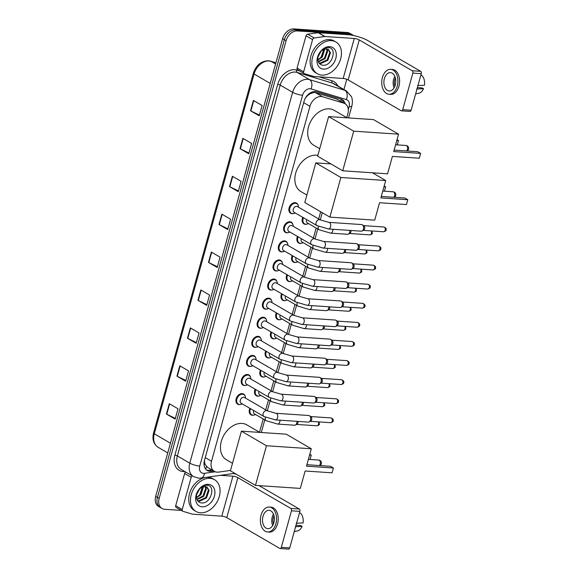 <?xml version="1.0" encoding="UTF-8"?>
<svg xmlns="http://www.w3.org/2000/svg" width="578" height="578" viewBox="0 0 578 578"><rect width="100%" height="100%" fill="white"/><g stroke="black" fill="none" stroke-linecap="round" stroke-linejoin="round"><path stroke-width="0.87" d="M309.244 213.455A5.881 4.284 -59.8 0 1 309.83 213.723A5.881 4.284 -59.8 0 1 310.343 214.098M306.564 224.206A5.881 4.284 -59.8 0 1 305.343 224.322A5.881 4.284 -59.8 0 1 303.912 223.888A5.881 4.284 -59.8 0 1 302.8 217.364M303.949 232.551A5.881 4.284 -59.8 0 1 304.534 232.811A5.881 4.284 -59.8 0 1 305.047 233.187M301.268 243.302A5.881 4.284 -59.8 0 1 300.047 243.41A5.881 4.284 -59.8 0 1 298.616 242.984A5.881 4.284 -59.8 0 1 297.504 236.46M298.653 251.64A5.881 4.284 -59.8 0 1 299.238 251.907A5.881 4.284 -59.8 0 1 299.758 252.283M295.979 262.39A5.881 4.284 -59.8 0 1 294.751 262.506A5.881 4.284 -59.8 0 1 293.321 262.08A5.881 4.284 -59.8 0 1 292.208 255.548M293.357 270.735A5.881 4.284 -59.8 0 1 293.942 271.003A5.881 4.284 -59.8 0 1 294.462 271.378M290.683 281.486A5.881 4.284 -59.8 0 1 289.455 281.602A5.881 4.284 -59.8 0 1 288.025 281.168A5.881 4.284 -59.8 0 1 286.912 274.644M288.061 289.831A5.881 4.284 -59.8 0 1 288.646 290.091A5.881 4.284 -59.8 0 1 289.166 290.467M285.387 300.582A5.881 4.284 -59.8 0 1 284.159 300.69A5.881 4.284 -59.8 0 1 282.729 300.264A5.881 4.284 -59.8 0 1 281.623 293.74M282.772 308.919A5.881 4.284 -59.8 0 1 283.35 309.187A5.881 4.284 -59.8 0 1 283.87 309.562M280.092 319.67A5.881 4.284 -59.8 0 1 278.863 319.786A5.881 4.284 -59.8 0 1 277.44 319.359A5.881 4.284 -59.8 0 1 276.327 312.828M277.476 328.015A5.881 4.284 -59.8 0 1 278.054 328.282A5.881 4.284 -59.8 0 1 278.574 328.658M274.796 338.766A5.881 4.284 -59.8 0 1 273.567 338.881A5.881 4.284 -59.8 0 1 272.144 338.448A5.881 4.284 -59.8 0 1 271.031 331.924M272.18 347.111A5.881 4.284 -59.8 0 1 272.765 347.371A5.881 4.284 -59.8 0 1 273.278 347.746M269.5 357.861A5.881 4.284 -59.8 0 1 268.279 357.97A5.881 4.284 -59.8 0 1 266.848 357.544A5.881 4.284 -59.8 0 1 265.736 351.019M266.884 366.199A5.881 4.284 -59.8 0 1 267.469 366.466A5.881 4.284 -59.8 0 1 267.982 366.842M264.204 376.95A5.881 4.284 -59.8 0 1 262.983 377.066A5.881 4.284 -59.8 0 1 261.552 376.639A5.881 4.284 -59.8 0 1 260.44 370.108M261.588 385.295A5.881 4.284 -59.8 0 1 262.174 385.562A5.881 4.284 -59.8 0 1 262.687 385.938M258.908 396.046A5.881 4.284 -59.8 0 1 257.687 396.161A5.881 4.284 -59.8 0 1 256.256 395.728A5.881 4.284 -59.8 0 1 255.144 389.204M256.292 404.39A5.881 4.284 -59.8 0 1 256.878 404.651A5.881 4.284 -59.8 0 1 257.398 405.026M253.619 415.141A5.881 4.284 -59.8 0 1 252.391 415.25A5.881 4.284 -59.8 0 1 250.96 414.823A5.881 4.284 -59.8 0 1 249.848 408.299M287.996 232.681A5.881 4.284 -59.8 0 1 286.775 232.79A5.881 4.284 -59.8 0 1 285.344 232.363A5.881 4.284 -59.8 0 1 284.145 226.034A5.881 4.284 -59.8 0 1 289.831 221.764A5.881 4.284 -59.8 0 1 291.261 222.19A5.881 4.284 -59.8 0 1 292.851 224.343M282.707 251.77A5.881 4.284 -59.8 0 1 281.479 251.885A5.881 4.284 -59.8 0 1 280.048 251.459A5.881 4.284 -59.8 0 1 278.856 245.123A5.881 4.284 -59.8 0 1 284.535 240.86A5.881 4.284 -59.8 0 1 285.966 241.286A5.881 4.284 -59.8 0 1 287.555 243.439M277.411 270.865A5.881 4.284 -59.8 0 1 276.183 270.981A5.881 4.284 -59.8 0 1 274.752 270.547A5.881 4.284 -59.8 0 1 273.56 264.218A5.881 4.284 -59.8 0 1 279.239 259.948A5.881 4.284 -59.8 0 1 280.67 260.382A5.881 4.284 -59.8 0 1 282.259 262.528M272.115 289.961A5.881 4.284 -59.8 0 1 270.887 290.069A5.881 4.284 -59.8 0 1 269.456 289.643A5.881 4.284 -59.8 0 1 268.264 283.314A5.881 4.284 -59.8 0 1 273.95 279.044A5.881 4.284 -59.8 0 1 275.374 279.47A5.881 4.284 -59.8 0 1 276.963 281.623M293.292 213.585A5.881 4.284 -59.8 0 1 292.071 213.701A5.881 4.284 -59.8 0 1 290.64 213.268A5.881 4.284 -59.8 0 1 289.441 206.938A5.881 4.284 -59.8 0 1 295.127 202.668A5.881 4.284 -59.8 0 1 296.557 203.102A5.881 4.284 -59.8 0 1 298.14 205.248M266.819 309.049A5.881 4.284 -59.8 0 1 265.591 309.165A5.881 4.284 -59.8 0 1 264.168 308.739A5.881 4.284 -59.8 0 1 262.968 302.402A5.881 4.284 -59.8 0 1 268.654 298.14A5.881 4.284 -59.8 0 1 270.078 298.566A5.881 4.284 -59.8 0 1 271.667 300.719M261.523 328.145A5.881 4.284 -59.8 0 1 260.295 328.261A5.881 4.284 -59.8 0 1 258.872 327.827A5.881 4.284 -59.8 0 1 257.672 321.498A5.881 4.284 -59.8 0 1 263.358 317.228A5.881 4.284 -59.8 0 1 264.789 317.662A5.881 4.284 -59.8 0 1 266.371 319.807M256.227 347.241A5.881 4.284 -59.8 0 1 255.006 347.349A5.881 4.284 -59.8 0 1 253.576 346.923A5.881 4.284 -59.8 0 1 252.376 340.594A5.881 4.284 -59.8 0 1 258.063 336.324A5.881 4.284 -59.8 0 1 259.493 336.75A5.881 4.284 -59.8 0 1 261.075 338.903M250.931 366.329A5.881 4.284 -59.8 0 1 249.71 366.445A5.881 4.284 -59.8 0 1 248.28 366.019A5.881 4.284 -59.8 0 1 247.081 359.682A5.881 4.284 -59.8 0 1 252.767 355.419A5.881 4.284 -59.8 0 1 254.197 355.846A5.881 4.284 -59.8 0 1 255.779 357.992M245.636 385.425A5.881 4.284 -59.8 0 1 244.415 385.54A5.881 4.284 -59.8 0 1 242.984 385.107A5.881 4.284 -59.8 0 1 241.785 378.778A5.881 4.284 -59.8 0 1 247.471 374.508A5.881 4.284 -59.8 0 1 248.901 374.934A5.881 4.284 -59.8 0 1 250.491 377.087M240.347 404.521A5.881 4.284 -59.8 0 1 239.119 404.629A5.881 4.284 -59.8 0 1 237.688 404.203A5.881 4.284 -59.8 0 1 236.496 397.874A5.881 4.284 -59.8 0 1 242.175 393.604A5.881 4.284 -59.8 0 1 243.605 394.03A5.881 4.284 -59.8 0 1 245.195 396.183M346.771 117.659L347.84 113.794A11.033 8.027 120.2 0 0 344.979 103.693L336.634 99.019L315.559 92.646L314.186 92.415L309.866 93.846L307.641 95.565A3.678 2.673 120.2 0 0 306.658 96.15M344.979 103.693A11.033 8.027 120.2 0 0 343.715 103.144L322.64 96.764A11.033 8.027 120.2 0 0 321.224 96.512A11.033 8.027 120.2 0 0 309.952 106.287L211.512 461.251A11.033 8.027 120.2 0 0 214.373 471.359A11.033 8.027 120.2 0 0 218.556 472.103L230.506 470.42M205.284 464.669A11.033 8.027 -59.8 0 1 204.504 461.201L204.453 461.381A3.678 2.673 120.2 0 0 205.284 464.669L207.596 467.414L214.373 471.359M305.003 98.802L305.003 98.809A11.033 8.027 -59.8 0 1 307.641 95.565M204.504 460.247L204.504 461.201M259.522 432.25L263.207 418.971M265.728 409.874L268.503 399.875M271.024 390.786L273.799 380.779M276.32 371.69L279.095 361.691M281.616 352.594L284.39 342.595M286.912 333.506L289.686 323.499M292.208 314.41L294.982 304.411M297.504 295.315L300.271 285.315M302.793 276.226L305.567 266.22M308.088 257.131L310.863 247.131M313.384 238.035L316.159 228.035M318.68 218.946L320.674 211.765M345.254 103.859A11.033 8.027 120.2 0 0 342.234 99.669A11.033 8.027 120.2 0 0 340.977 99.127L316.737 91.794A11.033 8.027 120.2 0 0 315.321 91.541A11.033 8.027 120.2 0 0 304.05 101.309L204.46 460.42A11.033 8.027 120.2 0 0 207.321 470.528A11.033 8.027 120.2 0 0 211.505 471.272L213.694 470.962M181.333 510.41L164.723 509.29A11.033 8.027 -59.8 0 1 162.042 508.488A11.033 8.027 -59.8 0 1 159.181 498.388L286.11 40.698A11.033 8.027 -59.8 0 1 297.381 30.93L350.636 34.521A11.033 8.027 -59.8 0 1 353.317 35.323A11.033 8.027 -59.8 0 1 353.671 35.554M346.786 79.287L343.939 89.539M162.042 508.488L158.553 506.458A11.033 8.027 -59.8 0 1 155.692 496.358L282.62 38.668A11.033 8.027 -59.8 0 1 293.899 28.9L347.147 32.491L348.888 33.51A11.033 8.027 -59.8 0 1 351.569 34.312A11.033 8.027 -59.8 0 0 348.888 33.51L295.64 29.912L348.888 33.51L350.636 34.521M282.62 38.668L284.362 39.687A11.033 8.027 -59.8 0 1 295.64 29.912A11.033 8.027 -59.8 0 0 284.362 39.687L157.433 497.369L284.362 39.687L286.11 40.698M160.301 507.477A11.033 8.027 -59.8 0 1 157.433 497.369A11.033 8.027 -59.8 0 0 160.301 507.477M211.953 469.95L209.756 470.254A11.033 8.027 -59.8 0 1 206.491 469.943M341.323 99.243A11.033 8.027 -59.8 0 1 343.513 102.833M175.344 418.407L166.767 414.231A2.941 0.686 -164.5 0 1 166.428 414.05L175.148 419.122L178.017 408.783L169.296 403.711L166.428 414.05M185.863 380.497L177.28 376.321A2.941 0.686 -164.5 0 1 176.94 376.141L185.661 381.213L188.529 370.874L179.809 365.802L176.94 376.141M196.376 342.588L187.792 338.412A2.941 0.686 -164.5 0 1 187.453 338.231L196.173 343.303L199.042 332.964L190.321 327.892L187.453 338.231M206.888 304.678L198.305 300.502A2.941 0.686 -164.5 0 1 197.972 300.322L206.686 305.394L209.554 295.055L200.833 289.983L197.972 300.322M259.457 115.123L250.874 110.947A2.941 0.686 -164.5 0 1 250.534 110.766L259.255 115.838L262.123 105.499L253.402 100.428L250.534 110.766M248.945 153.033L240.361 148.857A2.941 0.686 -164.5 0 1 240.022 148.676L248.742 153.748L251.611 143.409L242.89 138.337L240.022 148.676M238.425 190.942L229.849 186.766A2.941 0.686 -164.5 0 1 229.509 186.593L238.23 191.658L241.098 181.319L232.378 176.254L229.509 186.593M227.913 228.852L219.329 224.676A2.941 0.686 -164.5 0 1 218.997 224.502L227.718 229.574L230.586 219.235L221.865 214.163L218.997 224.502M217.4 266.761L208.817 262.593A2.941 0.686 -164.5 0 1 208.485 262.412L217.205 267.484L220.066 257.145L211.353 252.073L208.485 262.412M347.147 32.491A11.033 8.027 -59.8 0 1 349.827 33.3L353.317 35.323M321.874 75.111A18.388 13.381 -59.8 0 1 317.409 73.767A18.388 13.381 -59.8 0 1 313.673 53.985A18.388 13.381 -59.8 0 1 331.432 40.648A18.388 13.381 -59.8 0 1 335.897 41.984A18.388 13.381 -59.8 0 1 339.64 61.774A18.388 13.381 -59.8 0 1 321.874 75.111M317.409 73.767L315.667 72.756A18.388 13.381 -59.8 0 1 311.925 52.966A18.388 13.381 -59.8 0 1 329.691 39.629A18.388 13.381 -59.8 0 1 334.156 40.973L335.897 41.984M329.771 46.645A11.986 8.721 -59.8 0 1 335.789 58.494A11.986 8.721 -59.8 0 1 323.536 69.114A11.986 8.721 -59.8 0 1 317.517 57.258A11.986 8.721 -59.8 0 1 329.771 46.645M322.524 65.198C332.249 66.867 337.653 47.699 328.427 47.577C325.978 47.382 323.608 48.415 321.325 50.662L317.452 58.031C318.854 52.815 321.354 49.795 324.952 48.964A8.309 6.047 -59.8 0 0 317.806 58.031C317.676 62.077 319.251 64.469 322.524 65.198M318.875 62.858L320.125 63.125L327.155 59.874L329.778 52.352L328.037 49.094M318.984 63.016L320.819 63.529L327.849 60.271L330.471 52.757L328.391 49.275L324.952 48.964M318.225 61.543L324.388 58.262L327.011 50.741L326.375 48.754M318.384 61.94L325.082 58.667L327.697 51.146L326.823 48.776M324.244 49.173L321.621 56.651L319.475 58.544A8.309 6.047 -59.8 0 1 317.799 59.534M317.857 60.04L322.307 57.056L324.836 48.993M324.056 48.342L321.108 57.2M297.771 69.815A1.835 1.337 -59.8 0 1 297.562 69.721A1.835 1.337 -59.8 0 1 297.085 68.038L303.623 71.838L312.561 39.615L306.022 35.814A1.835 1.337 -59.8 0 1 307.648 34.196L318.182 32.708A1.835 1.337 -59.8 0 1 318.427 32.7L347.739 34.68A14.71 3.417 -164.5 0 1 367.666 40.503L420.64 71.318A1.835 1.185 93.9 0 1 421.254 73.673L412.844 73.103A1.835 1.185 -86.1 0 0 412.23 70.747L359.256 39.94A3.678 0.853 15.5 0 0 354.278 38.48L324.973 36.501A1.835 1.337 120.2 0 0 324.72 36.515L314.194 37.996A1.835 1.337 120.2 0 0 312.561 39.615M297.085 68.038L306.022 35.814M303.623 71.838A1.835 1.337 120.2 0 0 304.1 73.522A1.835 1.337 120.2 0 0 304.31 73.616L313.644 76.441A1.835 1.337 120.2 0 0 313.883 76.484L343.188 78.463A3.678 0.853 15.5 0 1 348.173 79.916L401.146 110.723A1.835 1.185 -86.1 0 0 401.5 110.839A1.835 1.185 -86.1 0 0 402.714 109.639L411.124 110.203L421.254 73.673M411.124 110.203A1.835 1.185 93.9 0 1 409.91 111.402L401.5 110.839M402.714 109.639L412.844 73.103M395.287 84.966A9.19 5.932 -86.1 0 0 390.453 72.626A9.19 5.932 -86.1 0 0 384.384 78.63A9.19 5.932 -86.1 0 0 389.218 90.97A9.19 5.932 -86.1 0 0 395.287 84.966M394.846 76.39A9.19 5.932 -86.1 0 0 393.632 79.251A9.19 5.932 -86.1 0 0 394.073 87.834M395.417 78.095A7.355 4.747 -86.1 0 0 394.723 79.887A7.355 4.747 -86.1 0 0 394.868 86.216M388.994 94.272L390.677 94.387A12.499 8.07 -86.1 0 0 398.928 86.223A12.499 8.07 -86.1 0 0 392.361 69.439L390.677 69.324A12.499 8.07 -86.1 0 0 382.419 77.488A12.499 8.07 -86.1 0 0 388.994 94.272A12.499 8.07 -86.1 0 0 397.245 86.108A12.499 8.07 -86.1 0 0 390.677 69.324M415.625 93.968L419.007 93.159A9.559 6.17 -86.1 0 0 423.508 88.687L422.164 87.907L417.395 87.581M416.644 89.019L423.508 88.687M420.849 75.14L421.954 75.566A9.559 6.17 -86.1 0 1 424.462 85.241L417.605 85.573M319.721 148.727L313.803 145.28A20.223 14.717 -59.8 0 1 309.692 123.511A20.223 14.717 -59.8 0 1 329.229 108.845A20.223 14.717 -59.8 0 1 334.142 110.319L347.038 117.818M392.39 156.414L419.296 158.228L420.632 153.401L393.726 151.588L398.553 134.183L353.707 131.155L342.718 170.792L387.563 173.819L392.39 156.414M419.296 158.228L420.632 153.401L417.713 151.703L394.131 150.114M342.718 170.792L317.647 156.212L328.636 116.575L373.482 119.603L398.553 134.183M328.636 116.575L353.707 131.155M396.826 140.411L398.48 140.526L397.028 139.674M397.274 144.883L398.48 140.526L397.31 144.883M306.875 195.046L300.957 191.6A20.223 14.717 -59.8 0 1 296.846 169.831A20.223 14.717 -59.8 0 1 316.383 155.164A20.223 14.717 -59.8 0 1 317.886 155.359M379.544 202.734L406.45 204.547L407.786 199.728L380.88 197.907L385.707 180.502L340.861 177.475L329.872 217.111L374.717 220.139L379.544 202.734M406.45 204.547L407.786 199.728L404.867 198.023L381.285 196.433M372.456 172.8L385.707 180.502M329.872 217.111L304.801 202.531L315.79 162.895L340.861 177.475M330.898 163.914L315.79 162.895M383.98 186.73L385.634 186.846L384.182 186M384.428 191.202L385.634 186.846L384.464 191.202M232.479 463.31L226.562 459.871A20.223 14.717 -59.8 0 1 222.443 438.102A20.223 14.717 -59.8 0 1 241.987 423.436A20.223 14.717 -59.8 0 1 246.893 424.902L259.797 432.409M305.141 471.005L332.054 472.818L333.39 467.992L306.485 466.179L311.311 448.774L266.465 445.746L255.476 485.383L300.314 488.41L305.141 471.005M332.054 472.818L333.39 467.992L330.464 466.294L306.889 464.705M255.476 485.383L230.405 470.803L241.394 431.166L286.24 434.194L311.311 448.774M241.394 431.166L266.465 445.746M309.584 455.002L311.239 455.11L309.786 454.265M310.032 459.474L311.239 455.11L310.061 459.474M328.369 228.953L316.961 225.601L294.115 212.314A3.309 2.406 -59.8 0 1 293.443 208.752A3.309 2.406 -59.8 0 1 296.637 206.353A3.309 2.406 -59.8 0 1 297.439 206.592L320.284 219.878L328.81 222.349A3.309 2.139 93.9 0 1 330.551 226.793A3.309 2.139 93.9 0 1 330.493 226.988A3.309 2.139 93.9 0 1 328.369 228.953L361.272 231.178A3.309 2.139 93.9 0 0 362.038 231.019A3.309 2.139 93.9 0 0 363.454 229.018A3.309 2.139 93.9 0 0 362.449 224.835A3.309 2.139 93.9 0 0 362.355 224.77A3.309 2.139 93.9 0 0 361.712 224.575L328.81 222.349M295.148 212.914L295.12 212.928A5.513 4.017 -59.8 0 1 292.598 213.607A5.513 4.017 -59.8 0 1 291.261 213.21A5.513 4.017 -59.8 0 1 290.142 207.271A5.513 4.017 -59.8 0 1 295.466 203.268A5.513 4.017 -59.8 0 1 296.81 203.673A5.513 4.017 -59.8 0 1 298.472 207.155L298.472 207.191M363.793 225.745A2.391 1.539 93.9 0 1 363.865 225.796A2.391 1.539 93.9 0 1 364.595 228.816A2.391 1.539 93.9 0 1 363.562 230.254L362.038 231.019M323.073 248.049L311.665 244.696L288.819 231.41A3.309 2.406 -59.8 0 1 288.147 227.848A3.309 2.406 -59.8 0 1 291.341 225.442A3.309 2.406 -59.8 0 1 292.143 225.687L314.996 238.974L323.514 241.445A3.309 2.139 93.9 0 1 325.255 245.888A3.309 2.139 93.9 0 1 325.197 246.084A3.309 2.139 93.9 0 1 323.073 248.049L355.976 250.267A3.309 2.139 93.9 0 0 356.742 250.108A3.309 2.139 93.9 0 0 358.158 248.106A3.309 2.139 93.9 0 0 357.153 243.93A3.309 2.139 93.9 0 0 357.06 243.865A3.309 2.139 93.9 0 0 356.424 243.663L323.514 241.445M289.853 232.009L289.824 232.024A5.513 4.017 -59.8 0 1 287.302 232.703A5.513 4.017 -59.8 0 1 285.966 232.298A5.513 4.017 -59.8 0 1 284.846 226.366A5.513 4.017 -59.8 0 1 290.17 222.364A5.513 4.017 -59.8 0 1 291.514 222.761A5.513 4.017 -59.8 0 1 293.176 226.251L293.176 226.287M358.505 244.841A2.391 1.539 93.9 0 1 358.57 244.884A2.391 1.539 93.9 0 1 359.299 247.904A2.391 1.539 93.9 0 1 358.273 249.349L356.742 250.108M306.369 263.785A3.309 2.406 -59.8 0 1 305.459 260.953A3.309 2.406 -59.8 0 1 308.89 257.824A3.309 2.406 -59.8 0 1 309.7 258.063L318.225 260.541A3.309 2.139 93.9 0 1 319.959 264.984A3.309 2.139 93.9 0 1 319.901 265.172A3.309 2.139 93.9 0 1 317.777 267.144L306.369 263.785L283.523 250.498A3.309 2.406 -59.8 0 1 282.852 246.936A3.309 2.406 -59.8 0 1 286.045 244.537A3.309 2.406 -59.8 0 1 286.854 244.776L309.7 258.063L312.46 248.056M284.557 251.098L284.528 251.119A5.513 4.017 -59.8 0 1 282.013 251.791A5.513 4.017 -59.8 0 1 280.67 251.394A5.513 4.017 -59.8 0 1 279.55 245.455A5.513 4.017 -59.8 0 1 284.875 241.452A5.513 4.017 -59.8 0 1 286.218 241.857A5.513 4.017 -59.8 0 1 287.887 245.347L287.887 245.347M318.225 260.541L351.128 262.759A3.309 2.139 93.9 0 1 351.764 262.961A3.309 2.139 93.9 0 1 351.865 263.019A3.309 2.139 93.9 0 1 352.862 267.202A3.309 2.139 93.9 0 1 351.446 269.204A3.309 2.139 93.9 0 1 350.68 269.362L317.777 267.144M353.209 263.936A2.391 1.539 93.9 0 1 353.274 263.98A2.391 1.539 93.9 0 1 354.003 267A2.391 1.539 93.9 0 1 352.977 268.445L351.446 269.204M301.073 282.88A3.309 2.406 -59.8 0 1 300.17 280.041A3.309 2.406 -59.8 0 1 303.602 276.92A3.309 2.406 -59.8 0 1 304.404 277.158L312.929 279.629A3.309 2.139 93.9 0 1 314.663 284.073A3.309 2.139 93.9 0 1 314.605 284.268A3.309 2.139 93.9 0 1 312.481 286.233L301.073 282.88L278.228 269.594A3.309 2.406 -59.8 0 1 277.556 266.032A3.309 2.406 -59.8 0 1 280.756 263.633A3.309 2.406 -59.8 0 1 281.558 263.871L304.404 277.158L307.164 267.152M279.261 270.193L279.232 270.208A5.513 4.017 -59.8 0 1 276.718 270.887A5.513 4.017 -59.8 0 1 275.374 270.482A5.513 4.017 -59.8 0 1 274.254 264.551A5.513 4.017 -59.8 0 1 279.586 260.548A5.513 4.017 -59.8 0 1 280.922 260.953A5.513 4.017 -59.8 0 1 282.591 264.435L282.591 264.471M312.929 279.629L345.832 281.854A3.309 2.139 93.9 0 1 346.468 282.05A3.309 2.139 93.9 0 1 346.569 282.115A3.309 2.139 93.9 0 1 347.573 286.298A3.309 2.139 93.9 0 1 346.15 288.292A3.309 2.139 93.9 0 1 345.384 288.458L312.481 286.233M347.913 283.025A2.391 1.539 93.9 0 1 347.985 283.076A2.391 1.539 93.9 0 1 348.707 286.088A2.391 1.539 93.9 0 1 347.681 287.533L346.15 288.292M307.185 305.329L295.777 301.976L272.932 288.689A3.309 2.406 -59.8 0 1 272.26 285.127A3.309 2.406 -59.8 0 1 275.46 282.721A3.309 2.406 -59.8 0 1 276.262 282.967L299.108 296.254L307.633 298.725A3.309 2.139 93.9 0 1 309.367 303.168A3.309 2.139 93.9 0 1 309.309 303.363A3.309 2.139 93.9 0 1 307.185 305.329L340.088 307.547A3.309 2.139 93.9 0 0 340.854 307.388A3.309 2.139 93.9 0 0 342.277 305.386A3.309 2.139 93.9 0 0 341.273 301.21A3.309 2.139 93.9 0 0 341.172 301.145A3.309 2.139 93.9 0 0 340.536 300.943L307.633 298.725M273.965 289.289L273.936 289.303A5.513 4.017 -59.8 0 1 271.422 289.983A5.513 4.017 -59.8 0 1 270.078 289.578A5.513 4.017 -59.8 0 1 268.958 283.646A5.513 4.017 -59.8 0 1 274.29 279.644A5.513 4.017 -59.8 0 1 275.627 280.041A5.513 4.017 -59.8 0 1 277.296 283.531L277.296 283.567M342.617 302.121A2.391 1.539 93.9 0 1 342.689 302.164A2.391 1.539 93.9 0 1 343.411 305.184A2.391 1.539 93.9 0 1 342.386 306.629L340.854 307.388M290.481 321.065A3.309 2.406 -59.8 0 1 289.578 318.232A3.309 2.406 -59.8 0 1 293.01 315.104A3.309 2.406 -59.8 0 1 293.812 315.342L302.337 317.821A3.309 2.139 93.9 0 1 304.079 322.264A3.309 2.139 93.9 0 1 304.021 322.452A3.309 2.139 93.9 0 1 301.889 324.424L290.481 321.065L267.636 307.778A3.309 2.406 -59.8 0 1 266.964 304.216A3.309 2.406 -59.8 0 1 270.164 301.817A3.309 2.406 -59.8 0 1 270.966 302.056L293.812 315.342L296.572 305.336M268.669 308.377L268.64 308.399A5.513 4.017 -59.8 0 1 266.126 309.071A5.513 4.017 -59.8 0 1 264.789 308.674A5.513 4.017 -59.8 0 1 263.662 302.735A5.513 4.017 -59.8 0 1 268.994 298.732A5.513 4.017 -59.8 0 1 270.331 299.137A5.513 4.017 -59.8 0 1 272 302.626L272 302.655M302.337 317.821L335.24 320.039A3.309 2.139 93.9 0 1 335.876 320.241A3.309 2.139 93.9 0 1 335.977 320.299A3.309 2.139 93.9 0 1 336.981 324.482A3.309 2.139 93.9 0 1 335.558 326.483A3.309 2.139 93.9 0 1 334.792 326.642L301.889 324.424M337.321 321.216A2.391 1.539 93.9 0 1 337.393 321.26A2.391 1.539 93.9 0 1 338.116 324.28A2.391 1.539 93.9 0 1 337.09 325.725L335.558 326.483M296.593 343.513L285.192 340.16L262.347 326.873A3.309 2.406 -59.8 0 1 261.668 323.312A3.309 2.406 -59.8 0 1 264.869 320.913A3.309 2.406 -59.8 0 1 265.67 321.151L288.516 334.438L297.041 336.909A3.309 2.139 93.9 0 1 298.783 341.352A3.309 2.139 93.9 0 1 298.725 341.547A3.309 2.139 93.9 0 1 296.593 343.513L329.503 345.738A3.309 2.139 93.9 0 0 330.262 345.572A3.309 2.139 93.9 0 0 331.685 343.578A3.309 2.139 93.9 0 0 330.681 339.394A3.309 2.139 93.9 0 0 330.58 339.329A3.309 2.139 93.9 0 0 329.944 339.134L297.041 336.909M263.373 327.473L263.344 327.488A5.513 4.017 -59.8 0 1 260.83 328.167A5.513 4.017 -59.8 0 1 259.493 327.762A5.513 4.017 -59.8 0 1 258.366 321.83A5.513 4.017 -59.8 0 1 263.698 317.828A5.513 4.017 -59.8 0 1 265.035 318.232A5.513 4.017 -59.8 0 1 266.704 321.715L266.704 321.751M332.025 340.305A2.391 1.539 93.9 0 1 332.097 340.348A2.391 1.539 93.9 0 1 332.82 343.368A2.391 1.539 93.9 0 1 331.794 344.813L330.262 345.572M279.897 359.256A3.309 2.406 -59.8 0 1 278.986 356.416A3.309 2.406 -59.8 0 1 282.418 353.288A3.309 2.406 -59.8 0 1 283.22 353.534L291.745 356.005A3.309 2.139 93.9 0 1 293.487 360.448A3.309 2.139 93.9 0 1 293.429 360.643A3.309 2.139 93.9 0 1 291.298 362.608L279.897 359.256L257.051 345.969A3.309 2.406 -59.8 0 1 256.379 342.407A3.309 2.406 -59.8 0 1 259.573 340.001A3.309 2.406 -59.8 0 1 260.375 340.247L283.22 353.534L285.987 343.527M258.084 346.569L258.048 346.583A5.513 4.017 -59.8 0 1 255.534 347.262A5.513 4.017 -59.8 0 1 254.197 346.858A5.513 4.017 -59.8 0 1 253.07 340.919A5.513 4.017 -59.8 0 1 258.402 336.923A5.513 4.017 -59.8 0 1 259.739 337.321A5.513 4.017 -59.8 0 1 261.408 340.81L261.408 340.847M291.745 356.005L324.648 358.223A3.309 2.139 93.9 0 1 325.291 358.425A3.309 2.139 93.9 0 1 325.385 358.49A3.309 2.139 93.9 0 1 326.389 362.666A3.309 2.139 93.9 0 1 324.966 364.667A3.309 2.139 93.9 0 1 324.207 364.826L291.298 362.608M326.729 359.4A2.391 1.539 93.9 0 1 326.801 359.444A2.391 1.539 93.9 0 1 327.524 362.464A2.391 1.539 93.9 0 1 326.498 363.909L324.966 364.667M274.601 378.344A3.309 2.406 -59.8 0 1 273.69 375.512A3.309 2.406 -59.8 0 1 277.122 372.384A3.309 2.406 -59.8 0 1 277.924 372.622L286.45 375.1A3.309 2.139 93.9 0 1 288.191 379.544A3.309 2.139 93.9 0 1 288.133 379.732A3.309 2.139 93.9 0 1 286.009 381.704L274.601 378.344L251.755 365.058A3.309 2.406 -59.8 0 1 251.083 361.496A3.309 2.406 -59.8 0 1 254.277 359.097A3.309 2.406 -59.8 0 1 255.079 359.335L277.924 372.622L280.691 362.616M252.788 365.657L252.759 365.679A5.513 4.017 -59.8 0 1 250.238 366.351A5.513 4.017 -59.8 0 1 248.901 365.953A5.513 4.017 -59.8 0 1 247.781 360.015A5.513 4.017 -59.8 0 1 253.106 356.012A5.513 4.017 -59.8 0 1 254.45 356.416A5.513 4.017 -59.8 0 1 256.112 359.906L256.112 359.935M286.45 375.1L319.352 377.318A3.309 2.139 93.9 0 1 319.995 377.521A3.309 2.139 93.9 0 1 320.089 377.579A3.309 2.139 93.9 0 1 321.093 381.762A3.309 2.139 93.9 0 1 319.677 383.763A3.309 2.139 93.9 0 1 318.911 383.922L286.009 381.704M321.433 378.496A2.391 1.539 93.9 0 1 321.505 378.539A2.391 1.539 93.9 0 1 322.235 381.559A2.391 1.539 93.9 0 1 321.209 383.004L319.677 383.763M269.305 397.44A3.309 2.406 -59.8 0 1 268.394 394.601A3.309 2.406 -59.8 0 1 271.826 391.479A3.309 2.406 -59.8 0 1 272.635 391.718L281.154 394.189A3.309 2.139 93.9 0 1 282.895 398.632A3.309 2.139 93.9 0 1 282.837 398.827A3.309 2.139 93.9 0 1 280.713 400.792L269.305 397.44L246.459 384.153A3.309 2.406 -59.8 0 1 245.787 380.591A3.309 2.406 -59.8 0 1 248.981 378.193A3.309 2.406 -59.8 0 1 249.79 378.431L272.635 391.718L275.395 381.711M247.492 384.753L247.463 384.767A5.513 4.017 -59.8 0 1 244.942 385.447A5.513 4.017 -59.8 0 1 243.605 385.042A5.513 4.017 -59.8 0 1 242.485 379.11A5.513 4.017 -59.8 0 1 247.81 375.108A5.513 4.017 -59.8 0 1 249.154 375.512A5.513 4.017 -59.8 0 1 250.816 378.995L250.816 379.031M281.154 394.189L314.064 396.414A3.309 2.139 93.9 0 1 314.699 396.609A3.309 2.139 93.9 0 1 314.793 396.674A3.309 2.139 93.9 0 1 315.798 400.857A3.309 2.139 93.9 0 1 314.381 402.852A3.309 2.139 93.9 0 1 313.616 403.018L280.713 400.792M316.144 397.585A2.391 1.539 93.9 0 1 316.209 397.628A2.391 1.539 93.9 0 1 316.939 400.648A2.391 1.539 93.9 0 1 315.913 402.093L314.381 402.852M264.009 416.536A3.309 2.406 -59.8 0 1 263.098 413.696A3.309 2.406 -59.8 0 1 266.53 410.568A3.309 2.406 -59.8 0 1 267.339 410.814L275.865 413.284A3.309 2.139 93.9 0 1 277.599 417.728A3.309 2.139 93.9 0 1 277.541 417.916A3.309 2.139 93.9 0 1 275.417 419.888L264.009 416.536L241.163 403.242A3.309 2.406 -59.8 0 1 240.491 399.68A3.309 2.406 -59.8 0 1 243.685 397.281A3.309 2.406 -59.8 0 1 244.494 397.527L267.339 410.814L270.099 400.807M242.196 403.849L242.168 403.863A5.513 4.017 -59.8 0 1 239.653 404.542A5.513 4.017 -59.8 0 1 238.309 404.138A5.513 4.017 -59.8 0 1 237.19 398.199A5.513 4.017 -59.8 0 1 242.514 394.203A5.513 4.017 -59.8 0 1 243.858 394.601A5.513 4.017 -59.8 0 1 245.527 398.09L245.52 398.126M275.865 413.284L308.768 415.503A3.309 2.139 93.9 0 1 309.403 415.705A3.309 2.139 93.9 0 1 309.505 415.763A3.309 2.139 93.9 0 1 310.502 419.946A3.309 2.139 93.9 0 1 309.086 421.947A3.309 2.139 93.9 0 1 308.32 422.106L275.417 419.888M310.848 416.68A2.391 1.539 93.9 0 1 310.913 416.724A2.391 1.539 93.9 0 1 311.643 419.744A2.391 1.539 93.9 0 1 310.617 421.189L309.086 421.947M332.914 229.264A3.309 2.139 93.9 0 1 332.69 231.171A3.309 2.139 93.9 0 1 330.565 233.136L319.157 229.784L307.388 222.935A3.309 2.406 -59.8 0 1 306.629 219.589M308.421 223.534L308.392 223.549A5.513 4.017 -59.8 0 1 305.87 224.228A5.513 4.017 -59.8 0 1 304.534 223.831A5.513 4.017 -59.8 0 1 303.472 217.754M350.969 230.485A2.391 1.539 93.9 0 1 350.868 231.915A2.391 1.539 93.9 0 1 349.842 233.36L348.31 234.119A3.309 2.139 93.9 0 1 347.551 234.285L330.565 233.136M349.9 230.412A3.309 2.139 93.9 0 1 348.31 234.119M327.618 248.359A3.309 2.139 93.9 0 1 327.394 250.26A3.309 2.139 93.9 0 1 325.269 252.232L313.861 248.872L302.092 242.03A3.309 2.406 -59.8 0 1 301.333 238.685M303.125 242.63L303.096 242.644A5.513 4.017 -59.8 0 1 300.574 243.324A5.513 4.017 -59.8 0 1 299.238 242.919A5.513 4.017 -59.8 0 1 298.176 236.85M345.673 249.573A2.391 1.539 93.9 0 1 345.572 251.011A2.391 1.539 93.9 0 1 344.546 252.456L343.014 253.215A3.309 2.139 93.9 0 1 342.255 253.374L325.269 252.232M344.604 249.501A3.309 2.139 93.9 0 1 343.014 253.215M322.322 267.448A3.309 2.139 93.9 0 1 322.098 269.355A3.309 2.139 93.9 0 1 319.974 271.32L308.565 267.968L296.796 261.119A3.309 2.406 -59.8 0 1 296.037 257.781M297.829 261.718L297.8 261.74A5.513 4.017 -59.8 0 1 295.279 262.412A5.513 4.017 -59.8 0 1 293.942 262.015A5.513 4.017 -59.8 0 1 292.88 255.938M340.377 268.669A2.391 1.539 93.9 0 1 340.283 270.107A2.391 1.539 93.9 0 1 339.257 271.552L337.725 272.31A3.309 2.139 93.9 0 1 336.96 272.469L319.974 271.32M339.308 268.597A3.309 2.139 93.9 0 1 337.725 272.31M317.033 286.544A3.309 2.139 93.9 0 1 316.809 288.444A3.309 2.139 93.9 0 1 314.678 290.416L303.269 287.064L291.5 280.214A3.309 2.406 -59.8 0 1 290.741 276.869M292.533 280.814L292.504 280.829A5.513 4.017 -59.8 0 1 289.99 281.508A5.513 4.017 -59.8 0 1 288.646 281.11A5.513 4.017 -59.8 0 1 287.584 275.034M335.088 287.757A2.391 1.539 93.9 0 1 334.987 289.195A2.391 1.539 93.9 0 1 333.961 290.64L332.429 291.399A3.309 2.139 93.9 0 1 331.664 291.565L314.678 290.416M334.012 287.685A3.309 2.139 93.9 0 1 332.429 291.399M311.737 305.632A3.309 2.139 93.9 0 1 311.513 307.539A3.309 2.139 93.9 0 1 309.382 309.512L297.981 306.152L286.204 299.31A3.309 2.406 -59.8 0 1 285.445 295.965M287.237 299.91L287.208 299.924A5.513 4.017 -59.8 0 1 284.694 300.603A5.513 4.017 -59.8 0 1 283.35 300.199A5.513 4.017 -59.8 0 1 282.288 294.13M329.792 306.853A2.391 1.539 93.9 0 1 329.691 308.291A2.391 1.539 93.9 0 1 328.665 309.736L327.134 310.494A3.309 2.139 93.9 0 1 326.368 310.653L309.382 309.512M328.723 306.781A3.309 2.139 93.9 0 1 327.134 310.494M306.441 324.728A3.309 2.139 93.9 0 1 306.217 326.635A3.309 2.139 93.9 0 1 304.086 328.6L292.685 325.248L280.908 318.399A3.309 2.406 -59.8 0 1 280.149 315.053M281.941 318.998L281.912 319.02A5.513 4.017 -59.8 0 1 279.398 319.692A5.513 4.017 -59.8 0 1 278.054 319.294A5.513 4.017 -59.8 0 1 276.992 313.218M324.496 325.949A2.391 1.539 93.9 0 1 324.395 327.386A2.391 1.539 93.9 0 1 323.369 328.831L321.838 329.59A3.309 2.139 93.9 0 1 321.072 329.749L304.086 328.6M323.427 325.876A3.309 2.139 93.9 0 1 321.838 329.59M301.145 343.823A3.309 2.139 93.9 0 1 300.921 345.723A3.309 2.139 93.9 0 1 298.797 347.696L287.389 344.336L275.619 337.494A3.309 2.406 -59.8 0 1 274.853 334.149M276.645 338.094L276.616 338.108A5.513 4.017 -59.8 0 1 274.102 338.787A5.513 4.017 -59.8 0 1 272.765 338.383A5.513 4.017 -59.8 0 1 271.703 332.314M319.201 345.037A2.391 1.539 93.9 0 1 319.099 346.475A2.391 1.539 93.9 0 1 318.073 347.92L316.542 348.679A3.309 2.139 93.9 0 1 315.776 348.845L298.797 347.696M318.131 344.965A3.309 2.139 93.9 0 1 316.542 348.679M295.849 362.912A3.309 2.139 93.9 0 1 295.625 364.819A3.309 2.139 93.9 0 1 293.501 366.792L282.093 363.432L270.323 356.59A3.309 2.406 -59.8 0 1 269.565 353.245M271.357 357.19L271.32 357.204A5.513 4.017 -59.8 0 1 268.806 357.883A5.513 4.017 -59.8 0 1 267.469 357.479A5.513 4.017 -59.8 0 1 266.407 351.41M313.905 364.133A2.391 1.539 93.9 0 1 313.803 365.571A2.391 1.539 93.9 0 1 312.777 367.016L311.246 367.774A3.309 2.139 93.9 0 1 310.48 367.933L293.501 366.792M312.835 364.061A3.309 2.139 93.9 0 1 311.246 367.774M290.553 382.007A3.309 2.139 93.9 0 1 290.329 383.915A3.309 2.139 93.9 0 1 288.205 385.88L276.797 382.528L265.027 375.678A3.309 2.406 -59.8 0 1 264.269 372.333M266.061 376.278L266.032 376.3A5.513 4.017 -59.8 0 1 263.51 376.972A5.513 4.017 -59.8 0 1 262.174 376.574A5.513 4.017 -59.8 0 1 261.111 370.498M308.609 383.228A2.391 1.539 93.9 0 1 308.507 384.666A2.391 1.539 93.9 0 1 307.482 386.111L305.95 386.87A3.309 2.139 93.9 0 1 305.191 387.029L288.205 385.88M307.539 383.156A3.309 2.139 93.9 0 1 305.95 386.87M285.257 401.103A3.309 2.139 93.9 0 1 285.033 403.003A3.309 2.139 93.9 0 1 282.909 404.976L271.501 401.616L259.732 394.774A3.309 2.406 -59.8 0 1 258.973 391.429M260.765 395.374L260.736 395.388A5.513 4.017 -59.8 0 1 258.214 396.067A5.513 4.017 -59.8 0 1 256.878 395.663A5.513 4.017 -59.8 0 1 255.816 389.594M303.313 402.317A2.391 1.539 93.9 0 1 303.212 403.755A2.391 1.539 93.9 0 1 302.186 405.2L300.661 405.958A3.309 2.139 93.9 0 1 299.895 406.117L282.909 404.976M302.243 402.245A3.309 2.139 93.9 0 1 300.661 405.958M279.969 420.192A3.309 2.139 93.9 0 1 279.738 422.099A3.309 2.139 93.9 0 1 277.613 424.064L266.205 420.712L254.436 413.87A3.309 2.406 -59.8 0 1 253.677 410.525M255.469 414.469L255.44 414.484A5.513 4.017 -59.8 0 1 252.926 415.163A5.513 4.017 -59.8 0 1 251.582 414.758A5.513 4.017 -59.8 0 1 250.52 408.689M298.017 421.413A2.391 1.539 93.9 0 1 297.923 422.85A2.391 1.539 93.9 0 1 296.897 424.295L295.365 425.054A3.309 2.139 93.9 0 1 294.599 425.213L277.613 424.064M296.947 421.34A3.309 2.139 93.9 0 1 295.365 425.054M176.391 507.506A1.835 1.337 -59.8 0 1 176.182 507.419A1.835 1.337 -59.8 0 1 175.705 505.736L182.243 509.536L191.181 477.312L184.635 473.505A1.835 1.337 -59.8 0 1 185.748 472.067M175.705 505.736L184.635 473.505M233.433 473.505A14.71 3.417 -164.5 0 1 236.337 474.249M259.045 485.621L299.26 509.008A1.835 1.185 93.9 0 1 299.866 511.371L291.464 510.8A1.835 1.185 -86.1 0 0 290.85 508.445L237.876 477.638A3.678 0.853 15.5 0 0 232.891 476.178L220.413 475.333M182.243 509.536A1.835 1.337 120.2 0 0 182.72 511.219A1.835 1.337 120.2 0 0 182.93 511.313L192.264 514.138A1.835 1.337 120.2 0 0 192.503 514.174L221.808 516.154A3.678 0.853 15.5 0 1 226.786 517.613L279.759 548.421A1.835 1.185 -86.1 0 0 280.113 548.529A1.835 1.185 -86.1 0 0 281.327 547.33L289.737 547.901L299.866 511.371M289.737 547.901A1.835 1.185 93.9 0 1 288.523 549.1L280.113 548.529M281.327 547.33L291.464 510.8M192.286 475.867A1.835 1.337 120.2 0 0 191.181 477.312M273.9 522.664A9.19 5.932 -86.1 0 0 269.066 510.323A9.19 5.932 -86.1 0 0 262.997 516.327A9.19 5.932 -86.1 0 0 267.831 528.668A9.19 5.932 -86.1 0 0 273.9 522.664M273.459 514.08A9.19 5.932 -86.1 0 0 272.252 516.949A9.19 5.932 -86.1 0 0 272.686 525.532M274.03 515.793A7.355 4.747 -86.1 0 0 273.336 517.585A7.355 4.747 -86.1 0 0 273.481 523.914M267.607 531.97L269.29 532.085A12.499 8.07 -86.1 0 0 277.541 523.921A12.499 8.07 -86.1 0 0 270.974 507.137L269.29 507.022A12.499 8.07 -86.1 0 0 261.039 515.186A12.499 8.07 -86.1 0 0 267.607 531.97A12.499 8.07 -86.1 0 0 275.865 523.805A12.499 8.07 -86.1 0 0 269.29 507.022M294.238 531.666L297.619 530.857A9.559 6.17 -86.1 0 0 302.121 526.385L300.784 525.604L296.008 525.279M295.264 526.717L302.121 526.385M299.462 512.831L300.567 513.264A9.559 6.17 -86.1 0 1 303.082 522.938L296.218 523.271M200.494 512.802A18.388 13.381 -59.8 0 1 196.029 511.465A18.388 13.381 -59.8 0 1 192.286 491.676A18.388 13.381 -59.8 0 1 210.052 478.338A18.388 13.381 -59.8 0 1 214.51 479.682A18.388 13.381 -59.8 0 1 218.253 499.464A18.388 13.381 -59.8 0 1 200.494 512.802M196.029 511.465L194.28 510.453A18.388 13.381 -59.8 0 1 190.545 490.664A18.388 13.381 -59.8 0 1 208.304 477.327A18.388 13.381 -59.8 0 1 212.769 478.663L214.51 479.682M208.383 484.335A11.986 8.721 -59.8 0 1 214.409 496.191A11.986 8.721 -59.8 0 1 202.156 506.805A11.986 8.721 -59.8 0 1 196.13 494.956A11.986 8.721 -59.8 0 1 208.383 484.335M201.137 502.896C210.869 504.565 216.273 485.39 207.047 485.267C204.598 485.079 202.228 486.105 199.937 488.352L196.072 495.729C197.474 490.505 199.974 487.485 203.572 486.662A8.309 6.047 -59.8 0 0 196.426 495.729C196.296 499.775 197.864 502.159 201.137 502.896M197.495 500.548L198.745 500.823L205.775 497.564L208.391 490.043L206.649 486.792M197.604 500.714L199.439 501.227L206.462 497.969L209.084 490.447L207.011 486.972L203.572 486.662M196.838 499.233L203.001 495.96L205.624 488.439L204.988 486.452M196.997 499.638L203.694 496.358L206.317 488.836L205.443 486.474M202.864 486.871L200.234 494.349L198.095 496.235A8.309 6.047 -59.8 0 1 196.412 497.225M196.469 497.73L200.927 494.746L203.456 486.69M202.668 486.04L199.728 494.898M315.559 92.646L322.64 96.764M205.595 469.011A11.033 6.568 -98 0 0 206.512 466.54M340.861 101.294A11.033 7.456 -73.2 0 0 341.107 99.163M309.866 93.846A11.033 7.456 -73.2 0 0 310.097 93.007M303.681 102.638L309.952 106.287M336.634 99.019L343.715 103.144M205.241 457.61L211.512 461.251M348.288 109.61L349.098 106.677A7.355 5.354 120.2 0 0 346.352 99.575L311.051 88.896A7.355 5.354 120.2 0 0 310.104 88.723A7.355 5.354 120.2 0 0 302.59 95.24L199.75 466.078A7.355 5.354 120.2 0 0 203.442 473.346A7.355 5.354 120.2 0 0 204.446 473.31L215.269 471.785M199.75 466.078A7.355 1.705 15.5 0 1 189.786 463.159L292.627 92.328A14.71 10.707 -59.8 0 1 307.662 79.294A14.71 10.707 -59.8 0 1 309.548 79.641L297.121 72.409A14.71 10.707 120.2 0 0 295.235 72.069A14.71 10.707 120.2 0 0 280.2 85.096L177.359 455.934A14.71 10.707 120.2 0 0 181.174 469.408L193.601 476.633A14.71 10.707 -59.8 0 1 189.786 463.159L177.359 455.934A1.835 0.426 -164.5 0 0 174.867 455.204L277.707 84.374A1.835 0.426 -164.5 0 1 280.2 85.096L292.627 92.328A7.355 1.705 15.5 0 0 302.59 95.24M193.601 476.633L198.586 478.15L201.108 478.057A7.355 4.378 -98 0 0 204.446 473.31M277.707 84.374A16.545 12.044 -59.8 0 1 294.621 69.714A16.545 12.044 -59.8 0 1 296.745 70.097L299.794 71.022M318.998 76.831L332.047 80.776A16.545 12.044 -59.8 0 1 337.783 85.963M184.852 471.547A16.545 12.044 -59.8 0 1 174.867 455.204M297.381 30.93L293.899 28.9M159.181 498.388L155.692 496.358M311.051 88.896A7.355 4.971 -73.2 0 0 309.548 79.641L344.849 90.312L332.422 83.088L297.121 72.409A1.835 1.243 106.8 0 1 296.745 70.097M346.352 99.575A7.355 4.971 -73.2 0 0 344.849 90.312A14.71 10.707 -59.8 0 1 346.533 91.049L334.106 83.817A14.71 10.707 120.2 0 0 332.422 83.088A1.835 1.243 106.8 0 1 332.047 80.776M349.098 106.677A7.355 1.705 15.5 0 0 351.829 106.106C353.144 100.536 351.72 97.27 351.294 96.425L346.533 91.049M209.756 470.254L211.505 471.272M275.923 62.807L270.995 61.319A14.71 10.707 120.2 0 0 269.11 60.972A14.71 10.707 120.2 0 0 254.074 74.006A3.678 0.853 -164.5 0 1 253.33 73.211C256.133 65.198 261.162 61.044 268.402 60.755L275.937 62.764M270.634 61.16A3.678 2.485 -73.2 0 1 270.995 61.319L275.598 63.992M270.215 83.391L254.074 74.006L154.29 433.811A14.71 10.707 120.2 0 0 158.105 447.278C153.553 444.179 152.028 439.425 153.553 433.016A3.678 0.853 15.5 0 0 154.29 433.811L170.438 443.196M208.817 262.593L211.685 252.268M219.329 224.676L222.198 214.351M229.849 186.766L232.71 176.442M240.361 148.857L243.222 138.532M250.874 110.947L253.735 100.623M198.305 300.502L201.166 290.178M187.792 338.412L190.653 328.087M177.28 376.321L180.141 365.997M166.767 414.231L169.629 403.906M348.173 79.916L359.256 39.94M343.188 78.463L354.278 38.48M318.427 32.7L324.973 36.501M412.23 70.747L420.64 71.318M324.72 36.515L318.182 32.708M307.648 34.196L314.194 37.996M406.565 150.952A2.941 1.9 -86.1 0 0 407.468 149.413A2.941 1.9 -86.1 0 0 406.486 145.642A2.941 1.9 -86.1 0 0 405.922 145.468A2.941 2.941 0 0 1 407.122 150.988M393.719 197.271A2.941 1.9 -86.1 0 0 394.622 195.732A2.941 1.9 -86.1 0 0 393.647 191.961A2.941 1.9 -86.1 0 0 393.076 191.788A2.941 2.941 0 0 1 394.275 197.308M319.323 465.543A2.941 1.9 -86.1 0 0 320.226 464.004A2.941 1.9 -86.1 0 0 319.244 460.233A2.941 1.9 -86.1 0 0 318.68 460.052A2.941 2.941 0 0 1 319.872 465.579M383.582 231.764C385.432 231.229 386.249 230.651 386.053 230.015C386.646 228.859 385.931 227.848 383.908 226.995A2.391 1.539 93.9 0 1 385.165 230.203A2.391 1.539 93.9 0 1 383.582 231.764L363.295 230.391M386.053 230.015A2.391 0.556 -164.5 0 1 385.165 230.203M316.961 225.601A3.309 2.406 -59.8 0 1 316.05 222.761A3.309 2.406 -59.8 0 1 319.482 219.64A3.309 2.406 -59.8 0 1 320.284 219.878M378.294 250.852C380.136 250.325 380.953 249.747 380.757 249.111C381.35 247.948 380.635 246.943 378.612 246.084A2.391 1.539 93.9 0 1 379.869 249.291A2.391 1.539 93.9 0 1 378.294 250.852L357.999 249.486M380.757 249.111A2.391 0.556 -164.5 0 1 379.869 249.291M311.665 244.696A3.309 2.406 -59.8 0 1 310.754 241.857A3.309 2.406 -59.8 0 1 314.186 238.728A3.309 2.406 -59.8 0 1 314.996 238.974M372.998 269.948C374.84 269.42 375.664 268.835 375.462 268.199C376.054 267.043 375.339 266.039 373.316 265.179A2.391 1.539 93.9 0 1 374.573 268.387A2.391 1.539 93.9 0 1 372.998 269.948L352.703 268.575M375.462 268.199A2.391 0.556 -164.5 0 1 374.573 268.387M367.702 289.043C369.544 288.509 370.368 287.931 370.166 287.295C370.758 286.139 370.043 285.127 368.02 284.275A2.391 1.539 93.9 0 1 369.277 287.483A2.391 1.539 93.9 0 1 367.702 289.043L347.407 287.671M370.166 287.295A2.391 0.556 -164.5 0 1 369.277 287.483M362.406 308.132C364.248 307.604 365.072 307.019 364.87 306.391C365.462 305.227 364.754 304.223 362.731 303.363A2.391 1.539 93.9 0 1 363.981 306.571A2.391 1.539 93.9 0 1 362.406 308.132L342.111 306.766M364.87 306.391A2.391 0.556 -164.5 0 1 363.981 306.571M295.777 301.976A3.309 2.406 -59.8 0 1 294.874 299.137A3.309 2.406 -59.8 0 1 298.306 296.008A3.309 2.406 -59.8 0 1 299.108 296.254M357.11 327.227C358.952 326.7 359.776 326.115 359.574 325.479C360.173 324.323 359.458 323.312 357.435 322.459A2.391 1.539 93.9 0 1 358.692 325.667A2.391 1.539 93.9 0 1 357.11 327.227L336.815 325.855M359.574 325.479A2.391 0.556 -164.5 0 1 358.692 325.667M351.814 346.323C353.657 345.789 354.48 345.211 354.278 344.575C354.878 343.419 354.162 342.407 352.139 341.547A2.391 1.539 93.9 0 1 353.396 344.763A2.391 1.539 93.9 0 1 351.814 346.323L331.526 344.95M354.278 344.575A2.391 0.556 -164.5 0 1 353.396 344.763M285.192 340.16A3.309 2.406 -59.8 0 1 284.282 337.321A3.309 2.406 -59.8 0 1 287.714 334.2A3.309 2.406 -59.8 0 1 288.516 334.438M346.518 365.412C348.361 364.884 349.184 364.299 348.982 363.67C349.582 362.507 348.866 361.503 346.843 360.643A2.391 1.539 93.9 0 1 348.101 363.851A2.391 1.539 93.9 0 1 346.518 365.412L326.23 364.046M348.982 363.67A2.391 0.556 -164.5 0 1 348.101 363.851M341.222 384.507C343.072 383.98 343.888 383.395 343.693 382.759C344.286 381.603 343.57 380.591 341.547 379.739A2.391 1.539 93.9 0 1 342.805 382.947A2.391 1.539 93.9 0 1 341.222 384.507L320.935 383.135M343.693 382.759A2.391 0.556 -164.5 0 1 342.805 382.947M335.934 403.603C337.776 403.068 338.592 402.49 338.397 401.855C338.99 400.699 338.274 399.687 336.252 398.827A2.391 1.539 93.9 0 1 337.509 402.042A2.391 1.539 93.9 0 1 335.934 403.603L315.639 402.23M338.397 401.855A2.391 0.556 -164.5 0 1 337.509 402.042M330.638 422.691C332.48 422.164 333.304 421.579 333.101 420.95C333.694 419.787 332.979 418.783 330.956 417.923A2.391 1.539 93.9 0 1 332.213 421.131A2.391 1.539 93.9 0 1 330.638 422.691L310.343 421.326M333.101 420.95A2.391 0.556 -164.5 0 1 332.213 421.131M371.257 230.933A2.391 1.539 93.9 0 1 371.444 233.31A2.391 1.539 93.9 0 1 369.862 234.87L349.574 233.498M371.878 230.969L372.326 233.122A2.391 0.556 -164.5 0 1 371.444 233.31M319.157 229.784A3.309 2.406 -59.8 0 1 318.247 226.944A3.309 2.406 -59.8 0 1 318.427 226.359M365.961 250.021A2.391 1.539 93.9 0 1 366.149 252.398A2.391 1.539 93.9 0 1 364.566 253.959L344.278 252.593M366.582 250.064L367.03 252.218A2.391 0.556 -164.5 0 1 366.149 252.398M313.861 248.872A3.309 2.406 -59.8 0 1 312.958 246.04A3.309 2.406 -59.8 0 1 313.132 245.448M360.672 269.117A2.391 1.539 93.9 0 1 360.853 271.494A2.391 1.539 93.9 0 1 359.278 273.054L338.983 271.682M361.286 269.16L361.741 271.306A2.391 0.556 -164.5 0 1 360.853 271.494M308.565 267.968A3.309 2.406 -59.8 0 1 307.662 265.129A3.309 2.406 -59.8 0 1 307.836 264.543M355.376 288.205A2.391 1.539 93.9 0 1 355.557 290.589A2.391 1.539 93.9 0 1 353.982 292.15L333.687 290.777M355.99 288.249L356.445 290.402A2.391 0.556 -164.5 0 1 355.557 290.589M303.269 287.064A3.309 2.406 -59.8 0 1 302.366 284.224A3.309 2.406 -59.8 0 1 302.547 283.639M350.08 307.301A2.391 1.539 93.9 0 1 350.261 309.678A2.391 1.539 93.9 0 1 348.686 311.239L328.391 309.873M350.694 307.344L351.149 309.497A2.391 0.556 -164.5 0 1 350.261 309.678M297.981 306.152A3.309 2.406 -59.8 0 1 297.07 303.32A3.309 2.406 -59.8 0 1 297.251 302.728M344.784 326.397A2.391 1.539 93.9 0 1 344.965 328.774A2.391 1.539 93.9 0 1 343.39 330.334L323.095 328.961M345.398 326.44L345.854 328.586A2.391 0.556 -164.5 0 1 344.965 328.774M292.685 325.248A3.309 2.406 -59.8 0 1 291.774 322.408A3.309 2.406 -59.8 0 1 291.955 321.823M339.488 345.485A2.391 1.539 93.9 0 1 339.669 347.862A2.391 1.539 93.9 0 1 338.094 349.423L317.799 348.057M340.11 345.528L340.558 347.681A2.391 0.556 -164.5 0 1 339.669 347.862M287.389 344.336A3.309 2.406 -59.8 0 1 286.478 341.504A3.309 2.406 -59.8 0 1 286.659 340.912M334.192 364.581A2.391 1.539 93.9 0 1 334.38 366.958A2.391 1.539 93.9 0 1 332.798 368.518L312.51 367.153M334.814 364.624L335.262 366.77A2.391 0.556 -164.5 0 1 334.38 366.958M282.093 363.432A3.309 2.406 -59.8 0 1 281.183 360.6A3.309 2.406 -59.8 0 1 281.363 360.007M328.896 383.676A2.391 1.539 93.9 0 1 329.084 386.053A2.391 1.539 93.9 0 1 327.502 387.614L307.214 386.241M329.518 383.72L329.966 385.866A2.391 0.556 -164.5 0 1 329.084 386.053M276.797 382.528A3.309 2.406 -59.8 0 1 275.887 379.688A3.309 2.406 -59.8 0 1 276.067 379.103M323.601 402.765A2.391 1.539 93.9 0 1 323.788 405.142A2.391 1.539 93.9 0 1 322.206 406.702L301.918 405.337M324.222 402.808L324.67 404.961A2.391 0.556 -164.5 0 1 323.788 405.142M271.501 401.616A3.309 2.406 -59.8 0 1 270.598 398.784A3.309 2.406 -59.8 0 1 270.771 398.191M318.312 421.861A2.391 1.539 93.9 0 1 318.492 424.238A2.391 1.539 93.9 0 1 316.917 425.798L296.622 424.433M318.926 421.904L319.381 424.05A2.391 0.556 -164.5 0 1 318.492 424.238M266.205 420.712A3.309 2.406 -59.8 0 1 265.302 417.88A3.309 2.406 -59.8 0 1 265.475 417.287M226.786 517.613L237.876 477.638M221.808 516.154L232.891 476.178M290.85 508.445L299.26 509.008M261.307 432.51L264.803 419.895M288.509 334.431L291.283 324.431M299.093 296.247L301.868 286.247M314.981 238.967L317.756 228.967M320.277 219.871L322.271 212.69M348.548 117.919L351.829 106.106M201.108 478.057L234.733 473.317M153.553 433.016L253.33 73.211M158.105 447.278L167.75 452.885M304.1 73.522L297.562 69.721M395.619 144.767L405.922 145.468M382.773 191.087L393.076 191.788M308.37 459.358L318.68 460.052M291.261 213.21L289.535 212.205M296.81 203.673L295.083 202.668M363.865 225.796L362.449 224.835M383.908 226.995L363.613 225.622M285.966 232.298L284.239 231.294M291.514 222.761L289.788 221.764M358.57 244.884L357.153 243.93M378.612 246.084L358.324 244.718M280.67 251.394L278.95 250.39M286.218 241.857L284.492 240.853M353.274 263.98L351.865 263.019M373.316 265.179L353.028 263.806M275.374 270.482L273.654 269.485M280.922 260.953L279.196 259.948M347.985 283.076L346.569 282.115M368.02 284.275L347.732 282.902M270.078 289.578L268.358 288.574M275.627 280.041L273.9 279.044M342.689 302.164L341.273 301.21M362.731 303.363L342.436 301.998M264.789 308.674L263.062 307.669M270.331 299.137L268.611 298.132M337.393 321.26L335.977 320.299M357.435 322.459L337.14 321.086M259.493 327.762L257.766 326.765M265.035 318.232L263.315 317.228M332.097 340.348L330.681 339.394M352.139 341.547L331.844 340.182M254.197 346.858L252.47 345.854M259.739 337.321L258.019 336.317M326.801 359.444L325.385 358.49M346.843 360.643L326.548 359.278M248.901 365.953L247.174 364.949M254.45 356.416L252.723 355.412M321.505 378.539L320.089 377.579M341.547 379.739L321.252 378.366M243.605 385.042L241.879 384.045M249.154 375.512L247.427 374.508M316.209 397.628L314.793 396.674M336.252 398.827L315.964 397.462M238.309 404.138L236.59 403.133M243.858 394.601L242.131 393.596M310.913 416.724L309.505 415.763M330.956 417.923L310.668 416.557M304.534 223.831L302.807 222.826M369.862 234.87C371.705 234.336 372.528 233.758 372.326 233.122M299.238 242.919L297.511 241.915M364.566 253.959C366.416 253.431 367.232 252.846 367.03 252.218M293.942 262.015L292.222 261.01M359.278 273.054C361.12 272.527 361.936 271.942 361.741 271.306M288.646 281.11L286.926 280.106M353.982 292.15C355.824 291.615 356.64 291.037 356.445 290.402M283.35 300.199L281.631 299.194M348.686 311.239C350.528 310.711 351.352 310.126 351.149 309.497M278.054 319.294L276.335 318.29M343.39 330.334C345.232 329.807 346.056 329.222 345.854 328.586M272.765 338.383L271.039 337.386M338.094 349.423C339.936 348.895 340.76 348.317 340.558 347.681M267.469 357.479L265.743 356.474M332.798 368.518C334.64 367.991 335.464 367.406 335.262 366.77M262.174 376.574L260.447 375.57M327.502 387.614C329.344 387.087 330.168 386.501 329.966 385.866M256.878 395.663L255.151 394.666M322.206 406.702C324.056 406.175 324.872 405.597 324.67 404.961M251.582 414.758L249.862 413.754M316.917 425.798C318.76 425.271 319.576 424.685 319.381 424.05M182.72 511.219L176.182 507.419"/></g></svg>
